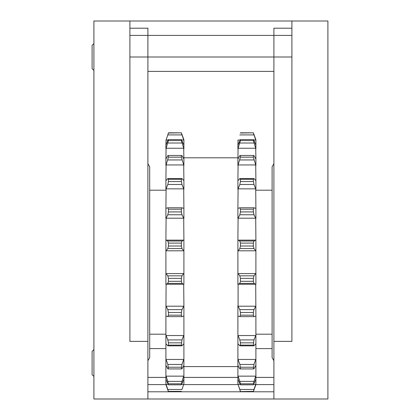 <?xml version="1.0" encoding="UTF-8"?>
<svg xmlns="http://www.w3.org/2000/svg" width="420" height="420" viewBox="0 0 420 420"><rect width="100%" height="100%" fill="white"/><g stroke="black" fill="none" stroke-linecap="round" stroke-linejoin="round"><path stroke-width="0.63" d="M147.898 341.402L129.901 341.402L129.901 21L93.902 21L93.902 399L147.898 399L147.898 28.198L129.901 28.198M291.9 28.198L273.898 28.198L273.898 399L327.899 399L327.899 21L291.9 21L291.9 341.402L273.898 341.402M129.901 56.999L291.9 56.999M129.901 21L291.9 21L129.901 21M147.898 399L273.898 399M147.898 391.802L273.898 391.802M93.902 349.561L92.101 351.362L92.101 374.64L93.902 376.441M93.902 43.559L92.101 45.36L92.101 68.639L93.902 70.439M147.898 360.717L149.698 357.599L149.698 166.798L147.898 163.684M149.698 262.201L149.698 177.602M273.898 163.684L272.102 166.798L272.102 357.599L273.898 360.717M272.102 262.201L272.102 346.799M239.825 275.835L237.899 273.331L237.899 240.03L239.825 241.017L240.419 243.096L240.419 246.015L239.825 248.566L238.093 250.803L255.707 250.803L253.974 248.566L253.381 246.015L253.381 243.096L253.974 241.017L255.901 240.03L255.901 273.331L253.974 275.835L239.825 275.835L240.419 278.387L240.419 281.306L239.825 283.385L238.093 284.256L255.707 284.256L253.974 283.385L253.381 281.306L253.381 278.387L253.974 275.835M237.899 251.071L238.093 250.803M255.707 284.256L255.901 316.024L253.974 316.627L253.381 315.179L253.381 312.48L253.974 309.635L239.825 309.635L238.093 306.206L238.093 284.256M237.899 284.371L237.899 273.331M255.901 316.024L255.901 343.686L253.974 345.833L253.381 345.125L253.974 339.922L239.825 339.922L237.899 335.044L237.899 316.024L239.825 316.627L253.974 316.627M239.825 309.635L240.419 312.48L240.419 315.179L239.825 316.627M237.899 316.024L237.899 305.802M255.901 343.686L255.901 365.306L253.974 368.839L253.381 368.923L253.974 364.445L239.825 364.445L237.899 358.88L237.899 343.686L239.825 345.833L253.974 345.833M239.825 339.922L240.419 342.841L240.419 345.125L239.825 345.833M237.899 343.686L237.899 335.044M255.901 365.306L255.901 379.281L253.381 384.804L253.974 381.381L239.825 381.381L237.899 375.548L237.899 365.306L239.825 368.839L240.419 368.923L240.419 367.222L253.381 367.222M239.825 364.445L240.419 367.222M237.899 365.306L237.899 358.88M255.901 379.281L255.901 384.568L253.381 391.592L253.974 389.482L239.825 389.482L237.899 383.806L237.899 379.281L240.419 384.804L240.419 383.817L253.381 383.817M239.825 381.381L240.419 383.817M237.899 379.281L237.899 375.548M237.899 383.806L240.419 391.592L253.381 391.387M239.825 389.482L240.419 391.387M237.899 240.03L238.093 218.195L255.707 218.195L253.974 214.762L253.381 211.922L253.381 209.218L253.974 207.774L239.825 207.774L237.899 208.378L238.093 188.853L255.707 188.853L253.974 184.475L253.381 181.561L253.381 179.272L253.974 178.563L239.825 178.563L237.899 180.71L238.093 164.945L255.707 164.945L253.381 157.174L240.419 157.174L240.419 155.479L239.825 155.558L237.899 159.091L238.093 148.255L255.707 148.255L253.381 140.584L240.419 140.584L240.419 139.597L237.899 145.121L238.093 140.012L240.13 140.012M237.899 140.59L238.093 140.012M240.419 140.584L238.093 148.255M237.899 148.853L237.899 145.121M240.419 157.174L238.093 164.945M237.899 165.522L237.899 159.091M239.825 178.563L240.419 179.272L240.419 181.561L239.825 184.475L238.093 188.853M237.899 189.357L237.899 180.71M239.825 207.774L240.419 209.218L240.419 211.922L239.825 214.762L238.093 218.195M237.899 218.594L237.899 208.378M167.827 275.835L165.9 273.331L165.9 251.071L166.094 250.803L183.703 250.803L181.976 248.566L181.382 246.015L181.382 243.096L181.976 241.017L183.902 240.03L183.902 273.331L181.976 275.835L167.827 275.835L168.42 278.387L168.42 281.306L167.827 283.385L166.094 284.256L183.703 284.256L181.976 283.385L181.382 281.306L181.382 278.387L181.976 275.835M183.703 250.803L183.902 251.071M183.703 284.256L183.902 305.802L181.976 309.635L167.827 309.635L168.42 312.48L168.42 315.179L167.827 316.627L165.9 316.024L166.094 284.256M183.902 273.331L183.902 284.371M183.902 305.802L183.902 316.024L181.976 316.627L181.382 315.179L181.382 312.48L181.976 309.635M183.902 316.024L183.902 335.044L181.976 339.922L167.827 339.922L168.42 342.841L168.42 345.125L167.827 345.833L165.9 343.686L165.9 316.024M183.902 335.044L183.902 343.686L181.976 345.833L181.382 345.125L181.976 339.922M183.902 343.686L183.902 358.88L181.976 364.445L167.827 364.445L168.42 368.923L167.827 368.839L165.9 365.306L165.9 343.686M183.902 358.88L183.902 365.306L181.976 368.839L181.382 368.923L181.976 364.445M183.902 365.306L183.902 375.548L181.976 381.381L167.827 381.381L168.42 384.804L165.9 379.281L165.9 365.306M183.902 375.548L183.902 379.281L181.382 384.804L181.976 381.381M183.902 379.281L183.902 383.806L181.976 389.482L167.827 389.482L168.42 391.592L165.9 384.568L165.9 379.281M183.902 383.806L181.976 389.482M181.671 140.012L183.703 140.012L183.902 140.59L183.902 139.834L181.382 132.809L168.42 133.009L166.094 140.012L168.131 140.012M183.703 140.012L181.382 133.009M183.902 140.59L183.902 145.121L181.382 139.597L181.382 140.584L168.42 140.584L166.094 148.255L183.703 148.255L181.382 140.584M183.703 148.255L183.902 159.091L181.976 155.558L181.382 155.479L181.382 157.174L168.42 157.174L166.094 164.945L183.703 164.945L181.382 157.174M183.902 145.121L183.902 148.853M183.703 164.945L183.902 180.71L181.976 178.563L167.827 178.563L168.42 179.272L168.42 181.561L167.827 184.475L166.094 188.853L183.703 188.853L181.976 184.475L181.382 181.561L181.382 179.272L181.976 178.563M183.902 159.091L183.902 165.522M183.703 188.853L183.902 208.378L181.976 207.774L167.827 207.774L168.42 209.218L168.42 211.922L167.827 214.762L166.094 218.195L183.703 218.195L181.976 214.762L181.382 211.922L181.382 209.218L181.976 207.774M183.902 180.71L183.902 189.357M183.703 218.195L183.902 240.03M183.902 208.378L183.902 218.594M165.9 251.071L165.9 240.03L167.827 241.017L168.42 243.096L168.42 246.015L167.827 248.566L166.094 250.803M165.9 284.371L165.9 273.331M165.9 305.802L167.827 309.635M165.9 335.044L167.827 339.922M165.9 358.88L167.827 364.445M165.9 375.548L167.827 381.381M165.9 383.806L167.827 389.482M168.42 140.584L168.42 139.597L167.827 140.464L165.9 145.121L166.094 140.012M165.9 140.59L168.42 133.009M168.42 157.174L168.42 155.479L167.827 155.558L165.9 159.091L166.094 148.255M165.9 148.853L165.9 145.121M167.827 178.563L165.9 180.71L166.094 164.945M165.9 165.522L165.9 159.091M167.827 207.774L165.9 208.378L166.094 188.853M165.9 189.357L165.9 180.71M165.9 240.03L166.094 218.195M165.9 218.594L165.9 208.378M255.707 250.803L255.901 251.071M255.901 273.331L255.901 284.371M255.901 305.802L253.974 309.635M255.901 335.044L253.974 339.922M255.901 358.88L253.974 364.445M255.901 375.548L253.974 381.381M255.901 383.806L253.974 389.482M253.67 140.012L255.707 140.012L255.901 140.59L255.901 139.834L253.381 132.809L240.419 133.009M255.707 140.012L253.381 133.009M255.901 140.59L255.901 145.121L253.974 140.464L253.381 139.597L253.381 140.584M255.707 148.255L255.901 159.091L253.974 155.558L253.381 155.479L253.381 157.174M255.901 145.121L255.901 148.853M255.707 164.945L255.901 180.71L253.974 178.563M255.901 159.091L255.901 165.522M255.707 188.853L255.901 208.378L253.974 207.774M255.901 180.71L255.901 189.357M255.707 218.195L255.901 240.03M255.901 208.378L255.901 218.594M167.827 214.762L181.976 214.762M181.382 211.922L168.42 211.922M167.827 184.475L181.976 184.475M181.382 181.561L168.42 181.561M167.827 159.957L181.976 159.957M167.827 143.015L181.976 143.015M167.827 134.915L181.976 134.915M181.382 391.592L168.42 391.592M181.382 384.804L168.42 384.804M181.382 368.923L168.42 368.923M167.827 345.833L181.976 345.833M181.382 345.125L168.42 345.125M167.827 316.627L181.976 316.627M181.382 315.179L168.42 315.179M167.827 283.385L181.976 283.385M181.382 281.306L168.42 281.306M181.976 241.017L167.827 241.017M168.42 243.096L181.382 243.096M240.419 209.218L253.381 209.218M240.419 179.272L253.381 179.272M240.419 155.479L253.381 155.479M240.419 139.597L253.381 139.597M240.419 132.809L253.381 132.809M240.419 342.841L253.381 342.841M240.419 312.48L253.381 312.48M240.419 278.387L253.381 278.387M253.381 246.015L240.419 246.015M240.419 243.096L253.381 243.096M239.825 248.566L253.974 248.566M253.974 241.017L239.825 241.017M239.825 214.762L253.974 214.762M253.381 211.922L240.419 211.922M168.42 209.218L181.382 209.218M239.825 184.475L253.974 184.475M253.381 181.561L240.419 181.561M168.42 179.272L181.382 179.272M239.825 159.957L253.974 159.957M168.42 155.479L181.382 155.479M239.825 143.015L253.974 143.015M168.42 139.597L181.382 139.597M239.825 134.915L253.974 134.915M168.42 132.809L181.382 132.809M253.381 391.592L240.419 391.592M168.42 391.387L181.382 391.387M253.381 384.804L240.419 384.804M168.42 383.817L181.382 383.817M253.381 368.923L240.419 368.923M168.42 367.222L181.382 367.222M253.381 345.125L240.419 345.125M168.42 342.841L181.382 342.841M253.381 315.179L240.419 315.179M168.42 312.48L181.382 312.48M239.825 283.385L253.974 283.385M253.381 281.306L240.419 281.306M168.42 278.387L181.382 278.387M181.382 246.015L168.42 246.015M167.827 248.566L181.976 248.566M147.898 384.599L165.91 384.599M183.887 384.599L237.909 384.599M255.89 384.599L273.898 384.599M129.901 35.401L291.9 35.401M166.094 384.384L168.131 384.384M181.671 384.384L183.703 384.384M166.094 376.147L183.703 376.147M166.094 359.452L183.703 359.452M166.094 335.548L183.703 335.548M166.094 306.206L183.703 306.206M166.094 240.146L183.703 240.146M166.094 273.599L183.703 273.599M238.093 384.384L240.13 384.384M253.67 384.384L255.707 384.384M238.093 376.147L255.707 376.147M238.093 359.452L255.707 359.452M238.093 335.548L255.707 335.548M238.093 306.206L255.707 306.206M238.093 273.599L255.707 273.599M238.093 240.146L255.707 240.146M272.102 348.6L255.901 348.6M165.9 348.6L149.698 348.6M273.898 377.401L255.901 377.401M237.899 377.401L183.902 377.401M165.9 377.401L147.898 377.401M273.898 71.4L147.898 71.4M255.901 334.199L272.102 334.199M255.901 190.202L272.102 190.202M149.698 334.199L165.9 334.199M149.698 190.202L165.9 190.202M183.902 366.602L237.899 366.602M183.902 157.799L237.899 157.799"/></g></svg>
